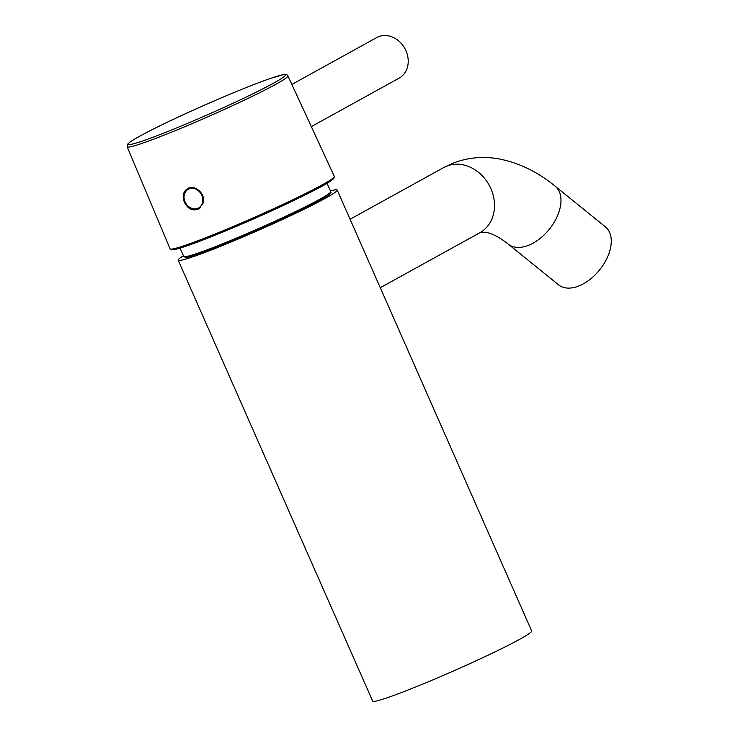 <?xml version="1.0" encoding="UTF-8"?>
<svg xmlns="http://www.w3.org/2000/svg" width="738" height="738" viewBox="0 0 738 738"><rect width="100%" height="100%" fill="white"/><g stroke="black" fill="none" stroke-linecap="round" stroke-linejoin="round"><path stroke-width="1.11" d="M508.307 244.177L558.601 284.859A37.269 22.481 -51 0 0 599.514 270.025A37.269 22.481 -51 0 0 605.474 226.917L555.188 186.234A37.269 22.481 129 0 1 549.22 229.343A37.269 22.481 129 0 1 508.307 244.177C499.598 237.258 491.905 233.263 485.244 232.184L479.82 232.747L380.282 287.719M202.839 203.679L198.531 209.011C192.618 211.28 187.895 209.011 184.352 202.203C182.12 196.16 183.172 191.631 187.526 188.624C194.933 183.863 206.649 194.528 202.839 203.679M185.22 191.345A11.587 9.695 61.1 0 1 188.006 188.384M199.094 208.679A11.587 9.695 61.1 0 1 195.201 209.417M291.833 84.446L376.694 37.583A23.173 19.391 61.1 0 1 404.867 48.496A23.173 19.391 61.1 0 1 399.092 78.154L311.325 126.622M189.38 187.886A11.393 9.529 -118.9 0 0 188.559 188.282A11.393 9.529 -118.9 0 0 188.421 188.356M199.435 208.3A11.393 9.529 -118.9 0 0 199.574 208.227A11.393 9.529 -118.9 0 0 200.099 207.904M183.43 255.763A86.89 5.055 -23.8 0 0 178.199 260.182L372.672 701.1A86.89 5.055 -23.8 0 0 454.211 670.658A86.89 5.055 -23.8 0 0 531.674 630.972L337.201 190.053A86.89 5.055 -23.8 0 0 330.421 190.939M178.199 260.182A86.89 5.055 -23.8 0 0 259.748 229.739A86.89 5.055 -23.8 0 0 337.201 190.053M350.089 219.251L443.787 167.508A37.269 31.18 61.1 0 1 446.794 166.087A37.269 31.18 61.1 0 1 490.023 186.815A37.269 31.18 61.1 0 1 479.82 232.747M185.312 256.704A79.169 4.603 -23.8 0 0 256.51 230.671A79.169 4.603 -23.8 0 0 330.163 193.245M330.753 191.723A80.322 4.677 -23.8 0 0 330.735 191.64L330.845 192.037C328.936 193.43 336.316 190.312 321.63 199.417C310.043 205.92 292.746 214.38 269.739 224.795L217.636 246.907C203.347 252.525 193.531 255.92 188.19 257.092L185.57 257.433L183.744 256.473A80.322 4.677 -23.8 0 0 258.484 228.614A80.322 4.677 -23.8 0 0 330.753 191.723M170.063 248.844A89.768 5.221 -23.8 0 0 209.168 236.381A89.768 5.221 -23.8 0 0 293.244 199.537A89.768 5.221 -23.8 0 0 334.323 176.391L333.825 178.458L331.796 180.21C321.307 188.494 254.509 219.739 210.155 237.175C192.71 244.075 180.875 248.199 174.666 249.536L171.548 249.831L170.063 248.844L127.167 146.797L127.785 144.03L129.39 142.563C133.172 139.694 141.29 135.137 153.744 128.873C183.67 113.643 243.051 87.73 270.947 78.265L283.18 74.713C285.901 74.206 287.469 74.612 287.894 75.913A87.831 5.111 156.2 0 1 247.691 98.551A87.831 5.111 156.2 0 1 165.432 134.611A87.831 5.111 156.2 0 1 127.167 146.797M333.493 177.729A88.606 5.157 156.2 0 1 295.117 199.85A88.606 5.157 156.2 0 1 210.201 237.156A88.606 5.157 156.2 0 1 171.613 249.13M165.552 132.388A85.986 5 -23.8 0 0 285.44 75.221A85.986 5 -23.8 0 0 169.316 121.272A85.986 5 -23.8 0 0 165.552 132.388M184.076 198.098A10.701 8.957 -118.9 0 0 198.919 207.784A10.701 8.957 -118.9 0 0 197.267 189.924A10.701 8.957 -118.9 0 0 184.076 198.098M183.845 197.867A11.393 9.529 61.1 0 1 188.282 188.43A11.393 9.529 61.1 0 1 189.841 187.775M200.302 207.719A11.393 9.529 61.1 0 1 199.297 208.374L194.334 209.371C192.203 209.73 185.109 206.64 183.753 197.969C183.494 193.605 185.007 190.422 188.282 188.43L188.559 188.282M443.787 167.508L452.957 163.181C467.864 157.462 483.242 156.041 499.091 158.928C519.091 162.83 537.79 171.926 555.188 186.234M330.735 191.64L327.045 183.282M183.744 256.473L180.063 248.116M287.894 75.913L334.323 176.391"/></g></svg>
